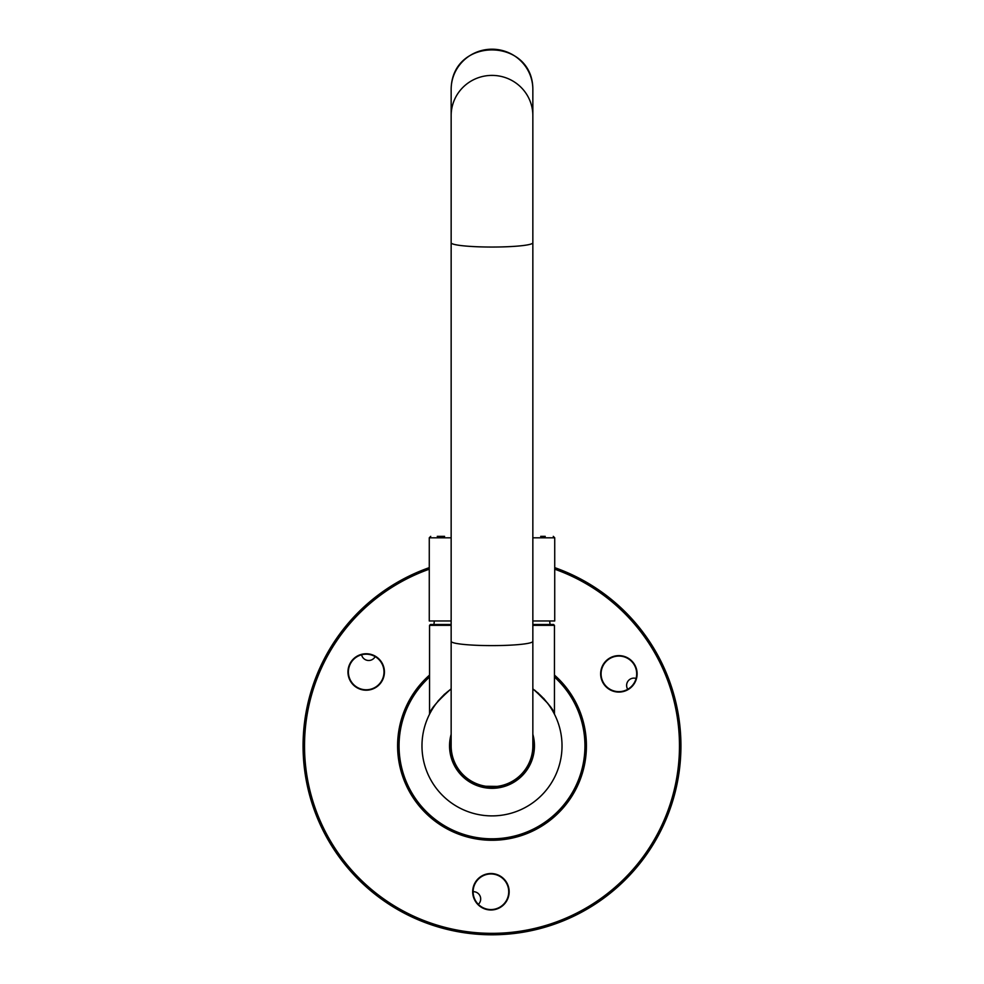 <?xml version="1.0" encoding="UTF-8"?>
<svg xmlns="http://www.w3.org/2000/svg" width="984" height="984" viewBox="0 0 984 984"><rect width="100%" height="100%" fill="white"/><g stroke="black" fill="none" stroke-linecap="round" stroke-linejoin="round"><path stroke-width="1.48" d="M505.678 881.037A18.241 18.241 0 0 0 474.263 884.333A18.241 18.241 0 0 0 492.824 909.893A18.241 18.241 0 0 0 505.678 881.037M355.47 657.226A18.241 18.241 0 0 0 358.779 688.64A18.241 18.241 0 0 0 384.326 670.079A18.241 18.241 0 0 0 355.47 657.226M608.161 659.096A18.241 18.241 0 0 0 611.47 690.51A18.241 18.241 0 0 0 637.017 671.949A18.241 18.241 0 0 0 608.161 659.096M429.27 567.645A188.94 188.94 0 0 0 340.058 858.159A188.94 188.94 0 0 0 643.942 858.159A188.94 188.94 0 0 0 554.73 567.645M451.152 625.357L429.553 625.357L430.426 624.483L451.152 624.483L433.932 624.483L434.35 620.978M549.65 620.978L550.068 624.483L532.848 624.483L553.574 624.483L554.447 625.357L532.848 625.357M545.247 536.354L540.696 536.354M437.265 536.354L444.596 536.354M553.279 536.354L554.73 537.817L554.73 620.978L532.848 620.978M451.152 537.817L429.27 537.817L429.27 620.978L451.152 620.978M537.436 692.576L532.848 688.984A70.036 70.036 0 0 1 544.127 792.624A70.036 70.036 0 0 1 439.873 792.624A70.036 70.036 0 0 1 451.152 688.984L446.588 692.551M435.826 704.04L436.588 703.043M444.19 694.692L450.438 689.501M539.786 694.667L534.127 689.919M546.477 701.863L548.014 703.843M532.848 738.111A41.586 41.586 0 0 1 492 787.446A41.586 41.586 0 0 1 451.152 738.111M627.731 689.292A17.798 17.798 0 0 1 601.679 678.419A17.798 17.798 0 0 1 618.911 656.057A17.798 17.798 0 0 1 636.082 678.456A7.294 7.294 0 0 0 627.731 689.292A17.798 17.798 0 0 0 627.78 689.267A17.798 17.798 0 0 0 636.082 678.456M375.15 656.599A17.798 17.798 0 0 1 378.754 684.593A17.798 17.798 0 0 1 350.771 680.866A17.798 17.798 0 0 1 361.583 654.791A7.294 7.294 0 0 0 375.15 656.599A17.798 17.798 0 0 0 375.088 656.574A17.798 17.798 0 0 0 361.583 654.791M429.553 675.073A94.39 94.39 0 0 0 453.169 831.898A94.39 94.39 0 0 0 554.447 675.073M488.777 815.822L486.034 815.638M484.841 815.527L484.067 815.441M483.968 815.429L483.193 815.342M483.697 815.404L485.493 815.588M486.822 815.699L488.285 815.798M490.032 815.871L491.606 815.896M493.39 815.884L495.05 815.822M500.179 815.416L500.807 815.342M500.303 815.404L498.494 815.588M497.104 815.711L495.653 815.798M495.555 815.81L493.845 815.871M553.094 711.321L554.447 713.843C553.537 709.243 546.329 700.903 532.848 688.812M451.152 688.8C437.683 700.866 430.488 709.218 429.553 713.843L429.553 625.357M430.857 711.42L434.51 705.626M543.598 698.296L549.466 705.589M534.779 690.227L548.027 703.597L537.842 692.724M444.682 694.04L437.929 701.137M532.848 115.632L532.848 89.433A40.848 40.233 180 0 0 492 49.2A40.848 40.233 180 0 0 451.152 89.433L451.152 242.777A40.848 4.268 180 0 0 492 247.045A40.848 4.268 180 0 0 532.848 242.777L532.848 115.632A40.848 40.233 180 0 0 492 75.399A40.848 40.233 180 0 0 451.152 115.632M532.848 641.347A40.848 4.268 180 0 1 492 645.615A40.848 4.268 180 0 1 451.152 641.347L451.152 745.86A40.848 40.848 0 0 0 492 786.72A40.848 40.848 0 0 0 532.848 745.86L532.848 242.777M497.043 786.4L485.875 786.253M492 786.72L488.039 786.72M473.119 891.689A17.798 17.798 0 0 1 495.567 874.579A17.798 17.798 0 0 1 506.329 900.68A17.798 17.798 0 0 1 478.335 904.345A7.294 7.294 0 0 0 473.119 891.689A17.798 17.798 0 0 0 478.335 904.345M429.27 569.195A187.477 187.477 0 0 0 341.325 857.421A187.477 187.477 0 0 0 642.675 857.421A187.477 187.477 0 0 0 554.73 569.195M532.848 537.817L554.73 537.817M532.848 734.298A42.46 42.46 0 0 1 492 788.319A42.46 42.46 0 0 1 451.152 734.298M429.553 677.029A92.939 92.939 0 0 0 454.362 830.84A92.939 92.939 0 0 0 554.447 677.029M429.27 537.817L430.721 536.354M554.447 625.357L554.447 713.843M451.152 641.347L451.152 242.777M532.848 89.433C532.91 37.183 451.631 36.285 451.152 89.433"/></g></svg>
